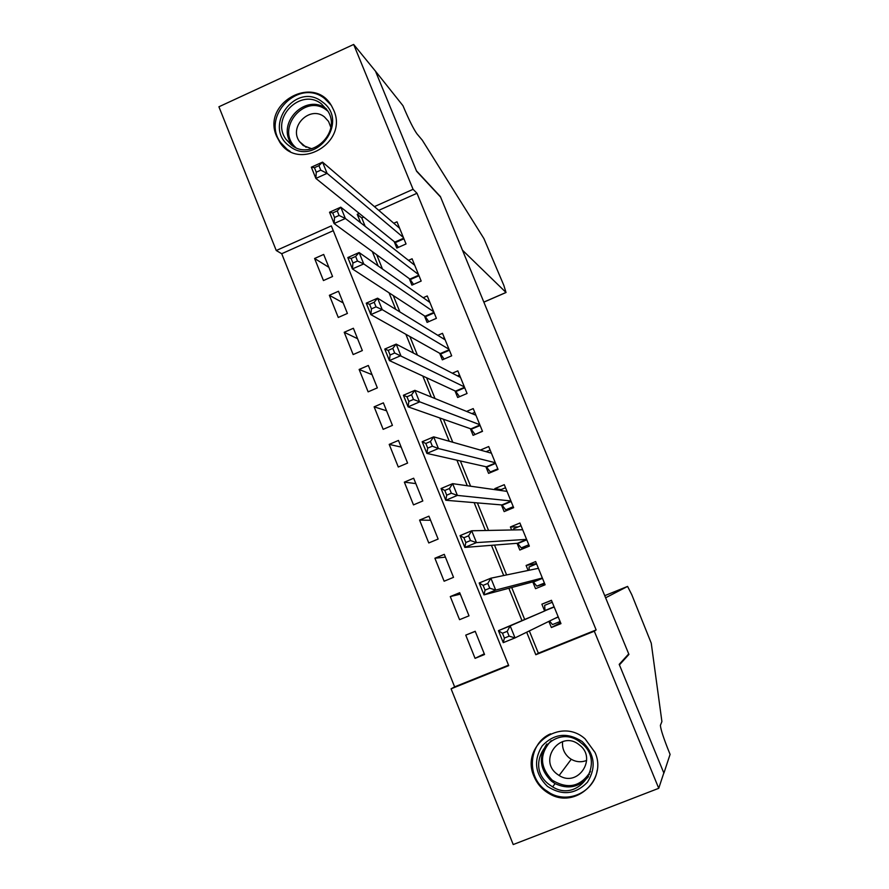 <?xml version="1.0" encoding="UTF-8"?>
<svg xmlns="http://www.w3.org/2000/svg" width="889" height="889" viewBox="0 0 889 889"><rect width="100%" height="100%" fill="white"/><g stroke="black" fill="none" stroke-linecap="round" stroke-linejoin="round"><path stroke-width="1.33" d="M333.708 110.18C348.632 142.573 298.315 172.122 279.735 142.129L276.612 136.306C261.444 103.057 314.173 73.854 331.664 106.069L333.708 110.18M595.008 752.45C607.631 779.82 575.116 809.279 549.569 793.844C542.357 789.832 537.167 783.998 533.989 776.353C520.065 746.015 560.437 716.301 585.151 738.948L595.008 752.45M353.666 44.45L375.514 71.231L416.63 171.299L440.588 197.069L628.712 653.904L619.2 664.35L663.816 772.941L658.738 788.31L513.22 844.55L451.09 688.819L508.719 665.639L331.33 225.884L276.257 250.52L218.916 106.78L353.666 44.45L413.074 189.313L374.402 206.615M333.264 230.684L281.713 253.721L454.623 686.853L451.09 688.819M281.713 253.721L276.257 250.52M394.171 241.586L396.805 248.053L406.04 243.964L396.994 221.805L393.783 223.239M409.262 278.624L411.907 285.125L421.175 281.057L412.085 258.777L408.496 260.366M424.42 315.851L427.087 322.385L436.388 318.34L427.253 295.948L423.186 297.726M439.666 353.277L442.333 359.845L451.679 355.811L442.5 333.308L437.833 335.331M454.979 390.882L457.668 397.494L467.058 393.483L457.824 370.857L452.334 373.213M470.381 428.698L473.081 435.332L482.505 431.343L473.226 408.596L466.603 411.418M485.861 466.703L488.583 473.37L498.04 469.403L488.706 446.545L480.36 450.067M501.418 504.896L504.152 511.608L513.653 507.663L504.274 484.683L494.795 488.639L495.229 489.706M517.065 543.301L519.809 550.047L529.344 546.113L519.921 523.021L510.408 526.955L511.631 529.966M532.789 581.906L535.545 588.674L545.113 584.773L535.645 561.559L526.099 565.471L528.122 570.449M484.272 653.815L475.07 658.349L465.747 635.124L475.259 631.39M460.291 594.163L450.279 596.575L459.557 619.677L469.003 615.833L459.702 592.707L450.279 596.575M445.389 557.125L434.899 558.236L444.122 581.217L453.523 577.339L444.278 554.347L434.899 558.236M430.576 520.265L419.586 520.087L428.765 542.957L438.133 539.056L428.931 516.176L419.586 520.087M415.83 483.594L404.351 482.138L413.485 504.885L422.82 500.974L413.663 478.215L404.351 482.138M401.15 447.1L389.204 444.389L398.283 467.014L407.584 463.08L398.472 440.433L389.204 444.389M386.559 410.785L374.125 406.829L383.159 429.343L392.427 425.375L383.37 402.85L374.125 406.829M372.024 374.658L359.134 369.457L368.124 391.849L377.347 387.871L368.335 365.468L359.134 369.457M357.567 338.698L344.21 332.275L353.155 354.567L362.345 350.566L353.377 328.263L344.21 332.275M343.187 302.927L329.363 295.292L338.264 317.462L347.41 313.439L338.498 291.259L329.363 295.292M454.623 686.853L508.53 665.172M475.07 658.349L484.549 654.515L475.215 631.279L465.747 635.124M332.564 276.512L323.685 254.443L314.595 258.488L323.44 280.546L332.564 276.512M529.322 630.912L538.356 653.171L596.141 629.923L416.997 193.269L378.758 210.349M363.757 217.06L361.767 217.949L365.168 226.339M376.703 254.765L382.481 269.011M393.249 295.537L399.894 311.939M409.885 336.542L417.419 355.122M426.609 377.781L435.043 398.561M443.433 419.252L452.768 442.255M460.358 460.958L470.603 486.216M477.382 502.896L488.55 530.433M494.495 545.079L506.608 574.927M511.708 587.507L524.688 619.489M548.869 621.378L551.369 627.523L560.97 623.634L551.447 600.297L541.868 604.187L544.635 610.987M416.997 193.269L413.074 189.313M596.141 629.923L594.308 631.212L658.738 788.31M526.677 632.201L535.811 654.737L594.308 631.212M359.234 213.404L357.211 214.305L360.656 222.795M372.313 251.554L378.158 265.967M389.049 292.803L395.772 309.394M405.862 334.286L413.485 353.077M422.786 376.014L431.309 397.039M439.799 417.974L449.245 441.255M456.913 460.18L467.281 485.738M474.137 502.629L485.438 530.5M491.45 545.324L503.696 575.527M508.864 588.262L521.987 620.644M538.356 653.171L535.811 654.737M361.767 217.949L357.211 214.305M560.581 622.667L551.369 627.523M551.513 600.453L541.868 604.187M328.874 267.322L314.595 258.488M536.467 563.57L526.099 565.471M518.165 526.899L510.408 526.955M501.163 489.572L494.795 488.639M549.535 621.044L552.491 624.589L560.103 621.511M502.474 633.257L504.407 638.069L509.13 636.157L507.186 631.346L502.474 633.257L498.44 630.679L510.186 625.912L515.031 637.891L503.263 642.647L498.44 630.679L545.024 610.821L544.646 605.342L552.247 602.253M507.186 631.346L510.186 625.912L545.024 610.821M558.192 616.822L515.031 637.891L509.13 636.157M504.407 638.069L503.263 642.647M582.162 741.537C594.752 753.916 596.508 767.463 587.451 782.187C575.472 794.533 562.126 795.933 547.413 786.354C534.956 773.975 533.222 760.473 542.223 745.849C554.08 733.503 567.393 732.058 582.162 741.537M548.946 784.376L552.636 786.898C579.461 803.723 606.743 761.751 581.117 742.96L581.084 742.926C554.925 720.468 521.443 763.807 548.946 784.376M586.651 760.439C581.384 762.484 576.25 762.095 571.238 759.273L569.182 757.85C564.159 753.528 561.959 748.105 562.593 741.582M556.936 773.975L559.125 775.497C577.883 787.832 597.575 758.273 579.417 744.971L579.083 744.715C560.692 729.547 537.867 759.773 556.936 773.975M550.624 733.814C529.211 742.76 525.821 775.375 544.846 789.665L550.024 793.121C568.627 803.967 594.308 791.643 597.175 770.33M588.629 774.841L589.418 774.575M322.296 101.891C350.188 121.037 315.662 167.543 289.57 146.118C261.977 126.971 296.081 80.743 322.296 101.891M291.314 144.929C311.161 161.598 342.254 132.305 327.574 110.625L321.585 104.024C301.027 87.1 270 118.148 286.08 139.429L291.314 144.929M330.808 127.294L328.563 121.437L324.441 116.926C310.105 105.091 288.369 126.638 299.493 141.584L303.238 145.552L311.772 148.774M331.086 105.146L324.729 98.612C299.104 77.554 260.61 116.37 280.768 142.718L287.147 149.385L290.158 151.374M627.59 586.418L631.801 594.741L651.248 643.169L661.905 721.557L660.394 725.357C660.749 729.569 663.716 738.603 669.295 752.45L670.084 754.383L663.894 773.13L619.433 664.905L628.923 654.415L605.609 597.797L627.59 586.418L604.731 595.674M627.845 654.849L628.923 654.415M375.436 71.053L416.408 170.777L440.388 196.58L462.458 250.176L506.008 292.459L503.841 285.38L483.905 238.563L422.286 140.173L416.997 133.883C413.574 129.127 408.896 119.726 402.95 105.68L375.391 71.076M544.657 583.662L536.823 586.14L544.412 583.04M529.233 570.227L529.022 566.993L536.589 563.882M536.823 586.14L533.2 581.795L483.983 594.885L479.182 582.995L490.884 578.194L538.312 568.338M487.817 583.417L490.884 578.194L495.695 590.096L483.983 594.885L485.05 590.129L489.75 588.196L487.817 583.417L483.116 585.351L485.05 590.129M542.346 577.994L495.695 590.096L489.75 588.196M479.182 582.995L483.116 585.351M526.255 547.391L521.232 547.891L528.799 544.779M513.52 529.933L513.475 528.844L521.021 525.721M521.232 547.891L517.498 543.268L464.825 547.424L460.058 535.611L471.692 530.777L522.665 529.744M468.57 535.811L471.692 530.777L476.482 542.601L464.825 547.424L465.814 542.501L470.492 540.556L468.57 535.811L463.902 537.745L465.814 542.501M526.588 539.367L476.482 542.601L470.492 540.556M460.058 535.611L463.902 537.745M508.041 509.986L505.73 509.842L513.264 506.708M499.418 490.295L505.519 487.75M505.73 509.842L501.885 504.941L445.789 500.263L441.055 488.528L452.634 483.66L507.008 491.373M449.445 488.506L452.634 483.66L457.391 495.406L445.789 500.263L446.7 495.173L451.356 493.217L449.445 488.506L444.8 490.45L446.7 495.173M510.908 500.952L457.391 495.406L451.356 493.217M441.055 488.528L444.8 490.45M491.361 472.203L490.306 471.981L497.807 468.836M486.061 451.679L490.106 449.978M490.306 471.981L486.361 466.814L426.876 453.412L422.175 441.744L433.688 436.843L491.428 453.201M430.443 441.5L433.688 436.843L438.421 448.523L426.876 453.412L427.709 448.145L432.343 446.189L430.443 441.5L425.82 443.467L427.709 448.145M495.317 462.724L438.421 448.523L432.343 446.189M422.175 441.744L425.82 443.467M475.237 434.421L482.427 431.154M471.937 413.596L474.77 412.396M474.959 434.321L470.903 428.876L408.084 406.851L403.406 395.261L414.874 390.327L475.926 415.23M411.563 394.794L414.874 390.327L419.564 401.928L408.084 406.851L408.84 401.428L413.452 399.45L411.563 394.794L406.962 396.772L408.84 401.428M479.793 424.698L413.452 399.45M403.406 395.261L406.962 396.772M457.479 375.88L459.513 375.002M459.569 396.683L455.535 391.138L389.415 360.59L384.759 349.066L396.172 344.11L460.513 377.447M392.805 348.388L396.172 344.11L400.839 355.633L389.415 360.59L390.093 355L394.683 353.011L392.805 348.388L388.226 350.377L390.093 355M464.358 386.871L394.683 353.011M384.759 349.066L388.226 350.377M442.866 338.442L444.333 337.809M444.144 359.067L440.244 353.6L370.857 314.617L366.235 303.171L377.592 298.182L445.178 339.865M374.169 302.271L377.592 298.182L382.226 309.639L370.857 314.617L371.458 308.872L376.025 306.872L374.169 302.271L369.602 304.271L371.458 308.872M449.001 349.244L382.226 309.639L376.025 306.872M366.235 303.171L369.602 304.271M428.187 301.249L429.231 300.793M428.809 321.64L425.031 316.251L352.411 268.934L347.821 257.554L359.123 252.543L429.92 302.471M355.644 256.443L359.123 252.543L363.734 263.922L352.411 268.934L352.944 263.033L357.489 261.022L355.644 256.443L351.099 258.466L352.944 263.033M433.721 311.806L363.734 263.922L357.489 261.022M347.821 257.554L351.099 258.466M413.485 264.289L414.207 263.977M413.552 284.402L409.896 279.09L334.086 223.539L329.53 212.238L340.776 207.181L414.741 265.266M337.231 210.915L340.776 207.181L345.354 218.494L334.086 223.539L334.553 217.483L339.076 215.449L337.231 210.915L332.719 212.938L334.553 217.483M418.519 274.557L345.354 218.494L339.076 215.449M329.53 212.238L332.719 212.938M398.383 247.353L394.827 242.119L315.873 178.422L311.339 167.188L322.54 162.12L399.639 228.262M318.94 165.665L322.54 162.12L327.085 173.355L315.873 178.422L316.273 172.21L320.773 170.177L318.94 165.665L314.45 167.699L316.273 172.21M403.406 237.496L327.085 173.355L320.773 170.177M311.339 167.188L314.45 167.699M558.292 617.066L554.803 618.477M554.103 606.809L545.09 610.465M588.396 776.73C579.161 787.387 568.049 789.676 555.069 783.598L551.424 781.12C539.867 769.763 538.312 757.395 546.757 744.004M551.202 740.637C539.301 753.783 539.623 766.951 552.169 780.142C567.96 789.665 580.728 786.776 590.485 771.474M327.941 111.258L326.696 110.258C304.905 92.478 274.701 129.049 295.781 147.574M293.326 146.285L291.614 144.085C275.846 123.204 306.005 92.612 326.419 108.903M483.838 302.093L506.008 292.459M542.49 578.35L533.5 582.017M542.368 578.05L533.2 581.795M538.334 568.138L537.378 568.538M526.777 539.834L517.82 543.523M526.644 539.501L517.498 543.268M511.142 501.518L502.218 505.23M510.986 501.152L501.885 504.941M495.584 463.402L486.705 467.136M495.429 463.002L486.361 466.814M480.116 425.487L471.259 429.231M479.938 425.042L470.903 428.876M464.725 387.76L455.901 391.538M464.525 387.293L455.535 391.138M449.401 350.233L440.622 354.022M449.201 349.733L440.244 353.6M434.165 312.895L425.42 316.706M433.954 312.361L425.031 316.251M419.008 275.746L410.296 279.579M418.786 275.179L409.896 279.09M403.928 238.785L395.249 242.641M403.684 238.196L394.827 242.119M279.735 142.129L281.202 143.329M549.569 793.844L550.069 793.144M554.191 606.998L545.09 610.687M559.125 775.497L571.238 759.273M588.518 776.508C579.284 787.287 568.127 789.654 555.069 783.598L552.636 786.898M293.359 146.307L286.08 139.429M299.493 141.584L306.116 147.285M506.052 292.492L483.86 302.149"/></g></svg>
